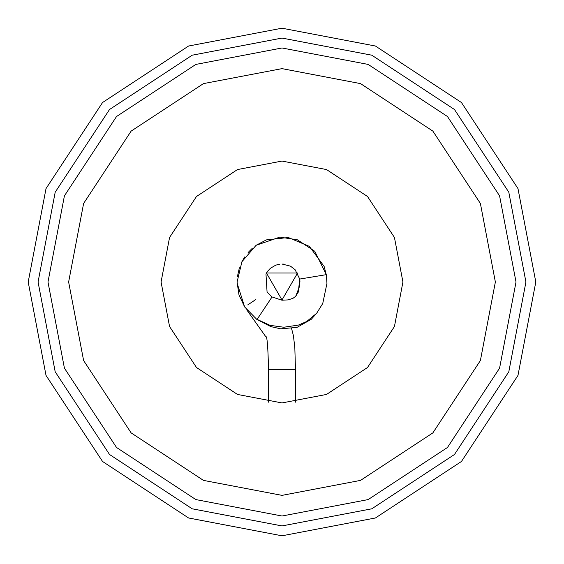 <?xml version="1.0" encoding="UTF-8"?>
<svg xmlns="http://www.w3.org/2000/svg" width="564" height="564" viewBox="0 0 564 564"><rect width="100%" height="100%" fill="white"/><g stroke="black" fill="none" stroke-linecap="round" stroke-linejoin="round"><path stroke-width="0.85" d="M257.099 319.386L272.038 296.953L281.986 300.217L288.211 299.886L293.076 298.25L295.783 296.213L298.321 292.053L299.724 279.06L326.316 274.654L326.958 283.368L322.749 303.488L316.651 313.302L306.661 321.536L298.398 325.09L283.805 327.24L270.043 325.336L257.099 319.386M282 299.97L297.559 273.018L266.441 273.018L282 299.97M402.929 282L394.44 237.486L367.509 196.491L326.514 169.56L282 161.071L237.486 169.56L196.491 196.491L169.56 237.486L161.071 282L169.56 326.514L196.491 367.509L237.486 394.44L282 402.929L326.514 394.44L367.509 367.509L394.44 326.514L402.929 282M535.8 282L517.978 188.58L461.465 102.535L375.42 46.022L282 28.2L188.58 46.022L102.535 102.535L46.022 188.58L28.2 282L46.022 375.42L102.535 461.465L188.58 517.978L282 535.8L375.42 517.978L461.465 461.465L517.978 375.42L535.8 282M268.52 402.174L268.52 369.596L295.48 369.596L295.48 402.174M299.681 278.799L299.963 281.232M255.866 299.484L247.751 304.905M495.368 282L480.387 203.456L432.877 131.123L360.544 83.613L282 68.632L203.456 83.613L131.123 131.123L83.613 203.456L68.632 282L83.613 360.544L131.123 432.877L203.456 480.387L282 495.368L360.544 480.387L432.877 432.877L480.387 360.544L495.368 282M516.018 282L499.584 195.856L447.478 116.522L368.144 64.416L282 47.982L195.856 64.416L116.522 116.522L64.416 195.856L47.982 282L64.416 368.144L116.522 447.478L195.856 499.584L282 516.018L368.144 499.584L447.478 447.478L499.584 368.144L516.018 282M525.93 282L508.806 192.211L454.485 109.515L371.789 55.194L282 38.07L192.211 55.194L109.515 109.515L55.194 192.211L38.07 282L55.194 371.789L109.515 454.485L192.211 508.806L282 525.93L371.789 508.806L454.485 454.485L508.806 371.789L525.93 282M268.52 369.596C268.013 346.458 267.089 335.481 265.757 336.666L246.729 309.812M295.48 369.596L294.824 347.6L293.421 335.707L291.602 328.629M266.582 272.779L267.392 271.538M267.463 271.439L270.396 268.281L275.754 265.151L279.624 264.192M282.698 264.044L283.495 264.093M317.01 312.872L311.25 319.294L297.052 327.374L280.71 328.826L270.826 326.605L256.817 319.421L244.663 306.971L237.091 283.135M237.409 276.557L239.397 267.752M241.949 261.654L244.748 256.895M248.089 252.538L252.235 248.35M256.084 245.312L266.377 239.883L288.303 237.522L309.361 246.369L324.117 266.391L326.394 275.147M299.949 281.232L299.576 286.272L295.74 296.255M271.954 297.094L267.068 291.99L265.968 273.892M266.709 272.567L270.36 268.316M282.014 264.03L290.46 266.145L295.113 269.719L299.724 279.06M244.663 306.971L238.995 294.972L237.077 282.049L241.914 261.731L256.091 245.305L279.793 237.134L297.348 239.785L314.782 251.29L326.316 274.654"/></g></svg>
